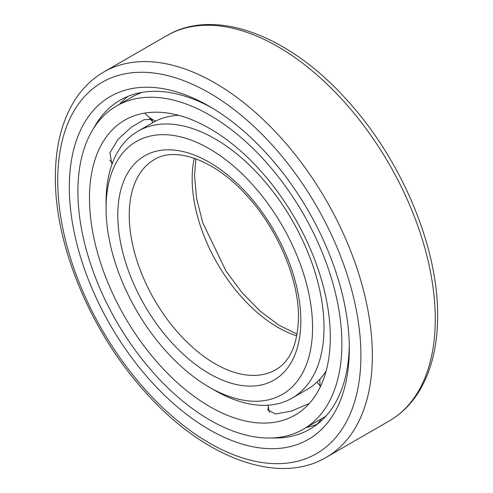 <?xml version="1.0" encoding="UTF-8"?>
<svg xmlns="http://www.w3.org/2000/svg" width="493" height="493" viewBox="0 0 493 493"><rect width="100%" height="100%" fill="white"/><g stroke="black" fill="none" stroke-linecap="round" stroke-linejoin="round"><path stroke-width="0.74" d="M349.321 348.797A197.995 114.314 -120 0 0 209.322 106.309A197.995 114.314 -120 0 0 69.316 187.137A197.995 114.314 -120 0 0 209.322 429.625A197.995 114.314 -120 0 0 349.321 348.797M212.212 108.01A189.904 109.643 -120 0 0 120.089 100.202A189.904 109.643 -120 0 0 93.541 128.488M128.038 96.326A189.904 109.643 -120 0 0 119.534 104.257M272.216 437.975A189.904 109.643 -120 0 0 309.992 429.126A189.904 109.643 -120 0 0 349.29 345.439M317.319 424.183A189.904 109.643 60 0 1 306.196 427.579M312.568 327.58A146.02 84.303 -120 0 0 209.322 148.744A146.02 84.303 -120 0 0 106.069 208.354A146.02 84.303 -120 0 0 209.315 387.19A146.02 84.303 -120 0 0 312.568 327.58M209.315 387.19L215.034 390.493A154.106 88.974 -120 0 0 292.09 398.122A154.106 88.974 -120 0 0 324.012 327.58A154.106 88.974 -120 0 0 256.742 172.488A154.106 88.974 -120 0 0 137.985 131.206A154.106 88.974 -120 0 0 106.069 201.748L106.069 208.354M326.15 370.958A154.106 88.974 60 0 1 307.256 389.371L292.09 398.122M178.54 115.294A154.106 88.974 -120 0 0 153.15 122.449L137.985 131.206M141.719 92.431L134.392 95.679L116.558 105.977A186.668 107.776 -120 0 0 77.894 191.432A186.668 107.776 60 0 0 159.381 379.283A186.668 107.776 60 0 0 303.226 429.298L325.824 416.246M330.304 337.157A170.288 98.317 -120 0 0 255.972 165.784A170.288 98.317 -120 0 0 124.747 120.163A170.288 98.317 -120 0 0 89.479 198.118A170.288 98.317 60 0 0 163.812 369.485A170.288 98.317 60 0 0 295.036 415.106A170.288 98.317 60 0 0 330.304 337.157M112.207 163.664L111.591 163.165L109.964 152.75L117.809 139.618L131.163 127.354L144.005 119.725L151.733 119.361L152.904 122.178M303.226 429.298A186.668 107.776 60 0 0 341.883 343.843A186.668 107.776 -120 0 0 260.403 155.985A186.668 107.776 -120 0 0 116.558 105.977M309.357 403.422L291.462 411.094L275.513 413.978L267.97 410.096L268.272 406.509M166.733 35.675C215.564 6.563 291.227 36.272 349.05 102.415C402.319 161.642 438.228 247.757 437.636 315.853C437.611 346.659 431.073 372.4 418.027 393.069C410.361 404.969 400.747 414.28 389.193 420.997A222.466 128.439 -120 0 0 435.27 319.156A222.466 128.439 -120 0 0 338.161 95.278A222.466 128.439 -120 0 0 166.733 35.675L103.807 72.003C92.185 78.757 82.534 88.13 74.85 100.122C61.884 120.767 55.389 146.439 55.364 177.147C54.772 245.243 90.681 331.358 143.95 390.585C201.773 456.728 277.436 486.437 326.267 457.325A222.466 128.439 -120 0 0 372.344 355.484A222.466 128.439 -120 0 0 275.236 131.606A222.466 128.439 -120 0 0 103.807 72.003M57.73 180.45A214.375 123.768 -120 0 0 209.322 443.004A214.375 123.768 -120 0 0 360.907 355.484A214.375 123.768 -120 0 0 209.322 92.93A214.375 123.768 -120 0 0 57.73 180.45M194.254 158.247A121.346 70.055 -120 0 0 192.159 178.799A121.346 70.055 -120 0 0 296.804 335.875M129.234 215.127A121.346 70.055 -120 0 0 182.2 337.243A121.346 70.055 -120 0 0 275.71 369.75C290.192 361.455 297.778 344.04 298.475 317.504C298.955 279.093 277.214 227.902 245.754 194.482C213.722 159.091 174.608 146.501 154.364 159.578A121.346 70.055 -120 0 0 129.234 215.127M117.796 215.127A129.431 74.726 -120 0 0 209.322 373.651A129.431 74.726 -120 0 0 300.841 320.807A129.431 74.726 -120 0 0 209.322 162.283A129.431 74.726 -120 0 0 117.796 215.127M389.193 420.997L326.267 457.325M195.881 158.832L194.525 175.496L196.602 198.371L202.765 222.781L226.047 271.125L242.014 292.614L259.836 310.861L278.557 324.942L297.119 334.168M138.034 93.177A28.896 28.896 0 0 0 138.009 93.984M144.8 113.082A28.896 28.896 0 0 0 155.665 121.087M109.773 160.385A28.896 28.896 0 0 0 112.546 162.752M153.12 122.467A28.896 28.896 0 0 0 149.607 118.511M316.765 424.405A28.896 28.896 0 0 0 321.399 418.803M320.259 386.185A28.896 28.896 0 0 0 316.802 382.285M268.161 405.197A28.896 28.896 0 0 0 269.492 412.197M319.957 379.086A28.896 28.896 0 0 0 320.358 386.746"/></g></svg>
